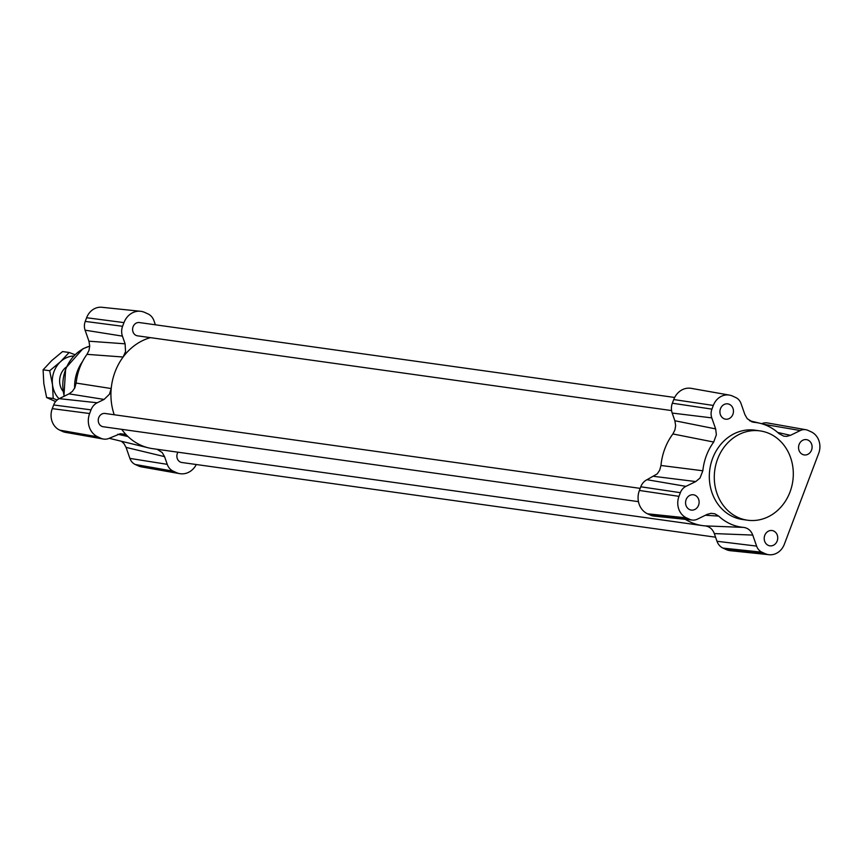 <?xml version="1.0" encoding="UTF-8"?>
<svg xmlns="http://www.w3.org/2000/svg" width="862" height="862" viewBox="0 0 862 862"><rect width="100%" height="100%" fill="white"/><g stroke="black" fill="none" stroke-linecap="round" stroke-linejoin="round"><path stroke-width="1.29" d="M638.451 501.652L103.181 426.744A6.702 5.851 -82 0 1 98.731 417.661A6.702 5.851 -82 0 1 105.035 413.469L640.175 488.366M671.563 410.571L137.532 335.835A6.702 5.851 -82 0 1 133.082 326.752A6.702 5.851 -82 0 1 139.385 322.56L674.655 397.468M715.579 537.198L181.807 462.495A6.702 5.851 -82 0 1 177.356 453.423A6.702 5.851 -82 0 1 177.949 452.194M114.226 414.762A56.687 49.533 -82 0 1 111.209 388.536A56.687 49.533 -82 0 1 123.126 357.019A56.687 49.533 -82 0 1 150.441 337.635M685.312 519.333A56.687 49.533 98 0 0 702.508 525.604L152.746 448.671A56.687 49.533 -82 0 1 148.512 447.863A56.687 49.533 -82 0 1 127.996 436.549A56.687 49.533 -82 0 1 121.704 429.33M702.508 525.604A56.687 49.533 98 0 0 705.019 525.885C709.426 526.434 712.529 528.999 714.318 533.578L717.001 541.271A12.887 11.26 98 0 0 722.992 548.103L726.17 549.547A18.037 15.764 98 0 0 730.491 550.721L769.119 554.719A16.637 14.546 98 0 0 784.334 544.267L818.684 453.358A16.637 14.546 98 0 0 811.164 431.83L807.985 430.375A11.486 10.042 98 0 0 805.851 429.718A11.486 10.042 98 0 0 800.281 430.537L790.454 435.332L777.696 432.455M752.623 422.057L747.257 418.716L744.897 414.622L741.051 403.599A11.486 10.042 98 0 0 735.706 397.511L732.528 396.067A16.637 14.546 98 0 0 729.446 395.108L691.205 388.353A18.037 15.764 98 0 0 673.739 399.548L672.349 403.222A12.887 11.26 98 0 0 672.188 413.06L674.871 420.753L675.646 425.623L674.903 430.041L672.877 433.952A56.687 49.533 98 0 0 660.971 465.48L659.667 470.264L657.221 473.874L646.996 479.703A12.887 11.26 98 0 0 640.778 486.782L639.388 490.456A18.037 15.764 98 0 0 647.545 513.795L650.724 515.239A12.887 11.26 98 0 0 653.805 516.079L692.434 520.077A11.486 10.042 98 0 0 697.38 519.172L707.206 514.366L711.031 513.321L714.889 513.817L718.682 516.09A52.819 46.149 98 0 0 743.54 527.393L705.019 525.885M121.38 441.258L124.031 443.682L126.057 447.378L129.903 458.401A11.486 10.042 98 0 0 135.248 464.489L138.426 465.933A16.637 14.546 98 0 0 141.508 466.892L179.749 473.647A18.037 15.764 98 0 0 196.299 464.532M126.057 447.378L164.556 456.644L167.239 464.338A12.887 11.26 98 0 0 173.23 471.169L176.408 472.613A18.037 15.764 98 0 0 179.749 473.647M155.386 324.802L153.953 320.729A12.887 11.26 98 0 0 147.962 313.897L144.784 312.453A18.037 15.764 98 0 0 140.474 311.279L101.845 307.281A16.637 14.546 98 0 0 86.62 317.733L85.241 321.407A11.486 10.042 98 0 0 85.09 330.178L88.937 341.201L89.713 346.071L88.991 350.446L86.997 354.336A52.819 46.149 98 0 0 76.147 383.073L74.811 387.857L72.365 391.413L69.046 393.859L59.219 398.653A11.486 10.042 98 0 0 53.659 404.968L52.27 408.642A16.637 14.546 98 0 0 59.801 430.17L62.98 431.625A11.486 10.042 98 0 0 65.103 432.282L103.343 439.038A12.887 11.26 98 0 0 109.603 438.122L120.324 433.726L124.203 434.232L127.996 436.549L117.782 434.232M69.046 393.859L104.097 399.418L97.244 402.769A12.887 11.26 98 0 0 91.016 409.849L89.626 413.523A18.037 15.764 98 0 0 97.783 436.851L100.962 438.295A12.887 11.26 98 0 0 103.343 439.038M140.474 311.279A18.037 15.764 98 0 0 123.977 322.614L122.587 326.289A12.887 11.26 98 0 0 122.426 336.126L125.109 343.819L88.937 341.201M104.097 399.418L109.463 394.214L111.209 388.536L76.147 383.073M86.997 354.336L123.126 357.019L125.54 351.653L125.109 343.819M164.556 456.644L162.196 452.55L157.132 449.285M109.258 438.284A52.819 46.149 98 0 0 110.864 438.704L148.512 447.863M672.877 433.952L713.704 442.044A52.819 46.149 98 0 0 702.842 470.771L660.971 465.48M720.481 408.696A7.726 6.756 -82 0 1 727.765 403.869A7.726 6.756 -82 0 1 733.379 412.456A7.726 6.756 -82 0 1 725.621 419.18A7.726 6.756 -82 0 1 720.481 408.696M764.766 535.367A7.726 6.756 -82 0 1 772.04 530.529A7.726 6.756 -82 0 1 777.653 539.116A7.726 6.756 -82 0 1 769.895 545.84A7.726 6.756 -82 0 1 764.766 535.367M799.117 444.458A7.726 6.756 -82 0 1 806.39 439.62A7.726 6.756 -82 0 1 812.015 448.208A7.726 6.756 -82 0 1 804.246 454.931A7.726 6.756 -82 0 1 799.117 444.458M686.13 499.604A7.726 6.756 -82 0 1 693.414 494.777A7.726 6.756 -82 0 1 699.028 503.365A7.726 6.756 -82 0 1 691.27 510.078A7.726 6.756 -82 0 1 686.13 499.604M747.548 520.206L742.581 519.506A45.093 39.393 -82 0 1 709.814 469.391A45.093 39.393 -82 0 1 755.08 430.192L760.047 430.892A45.093 39.393 98 0 0 714.781 470.092A45.093 39.393 98 0 0 747.548 520.206A45.093 39.393 98 0 0 790.001 492.019A45.093 39.393 98 0 0 760.047 430.892M653.859 476.352L695.742 481.567L700.019 478.022L702.842 470.771M695.742 481.567L685.915 486.362A11.486 10.042 98 0 0 680.366 492.676L678.976 496.35A16.637 14.546 98 0 0 686.497 517.879L689.675 519.323A11.486 10.042 98 0 0 692.434 520.077M714.318 533.578L752.763 535.087C750.996 530.539 747.925 527.975 743.54 527.393M752.763 535.087L756.61 546.099A11.486 10.042 98 0 0 761.954 552.197L765.133 553.641A16.637 14.546 98 0 0 769.119 554.719M752.72 422.078L754.121 422.315A52.819 46.149 98 0 1 760.101 423.296A52.819 46.149 98 0 1 778.979 433.608L783.763 436.161L786.629 436.377L790.454 435.332M729.446 395.108A16.637 14.546 98 0 0 713.327 405.442L711.937 409.116A11.486 10.042 98 0 0 711.786 417.887L715.643 428.899L674.871 420.753M713.704 442.044L716.376 434.728L715.643 428.899M805.851 429.718L767.611 422.962A12.887 11.26 98 0 0 761.696 423.716M66.094 367.19A16.109 14.072 98 0 0 62.775 390.96M73.518 355.984A24.481 21.388 98 0 0 60.469 361.749A24.481 21.388 98 0 0 52.496 384.743A24.481 21.388 98 0 0 59.015 398.761M57.183 399.968L53.207 398.47L52.496 384.743L49.684 370.725L60.469 361.749L69.154 352.483L62.57 351.567L51.785 360.531L43.1 369.809L43.811 383.536L46.623 397.554L55.621 401.552M69.154 352.483L74.843 354.648M49.684 370.725L43.1 369.809M53.207 398.47L46.623 397.554M176.408 472.613L138.426 465.933M173.23 471.169L135.248 464.489M167.239 464.338L129.903 458.401M100.962 438.295L62.98 431.625M97.783 436.851L59.801 430.17M89.626 413.523L52.27 408.642M91.016 409.849L53.659 404.968M97.244 402.769L59.219 398.653M122.426 336.126L85.09 330.178M122.587 326.289L85.241 321.407M123.977 322.614L86.62 317.733M82.526 361.544A38.65 33.769 98 0 0 74.628 388.245M89.713 346.179A38.65 33.769 98 0 0 64.284 396.186M705.407 515.25L718.682 516.09M754.121 422.315L751.33 421.637M726.17 549.547L765.133 553.641M722.992 548.103L761.954 552.197M717.001 541.271L756.61 546.099M650.724 515.239L689.675 519.323M647.545 513.795L686.497 517.879M639.388 490.456L678.976 496.35M640.778 486.782L680.366 492.676M646.996 479.703L685.915 486.362M672.349 403.222L711.937 409.116M672.188 413.06L711.786 417.887M673.739 399.548L713.327 405.442M763.269 424.201L800.281 430.537M89.713 346.104L82.817 348.83L65.674 368.171L63.917 396.358M760.101 423.296L749.595 420.742"/></g></svg>
